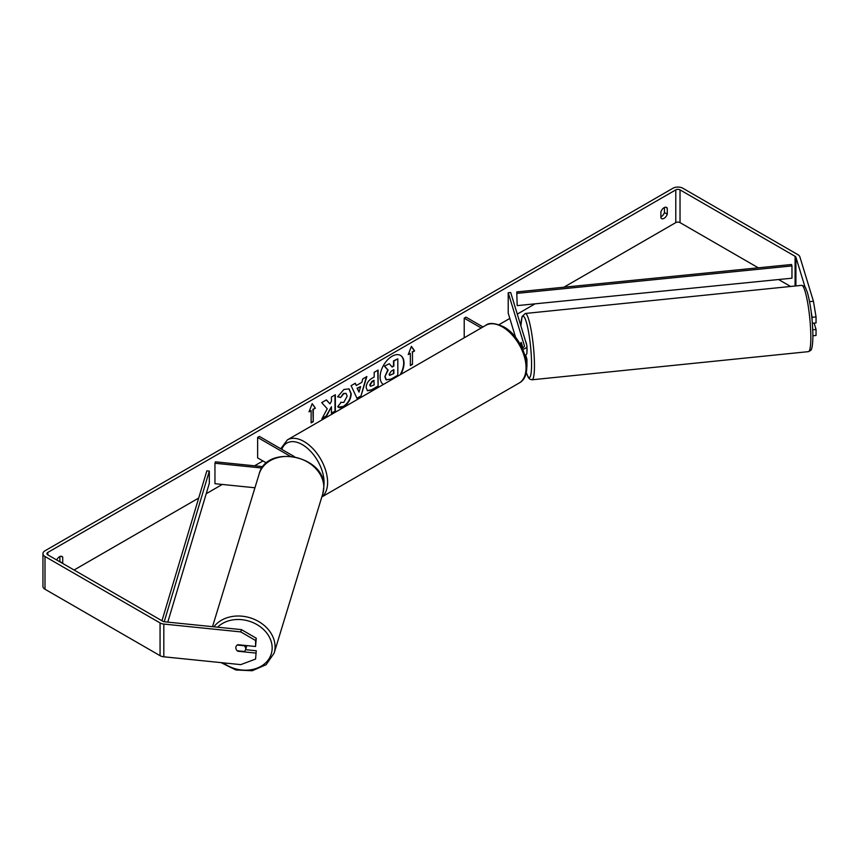 <?xml version="1.0" encoding="UTF-8"?>
<svg xmlns="http://www.w3.org/2000/svg" width="859" height="859" viewBox="0 0 859 859"><rect width="100%" height="100%" fill="white"/><g stroke="black" fill="none" stroke-linecap="round" stroke-linejoin="round"><path stroke-width="1.29" d="M521.263 342.419L521.145 342.43A5.014 0.709 84.2 0 0 520.887 344.48A5.014 0.709 84.2 0 0 520.919 345.543A5.014 0.709 84.2 0 1 520.887 344.48A5.014 0.709 84.2 0 1 521.241 342.344L522.863 347.67M526.309 361.027A6.013 3.468 0 0 0 526.932 359.492A6.013 3.468 0 0 0 526.835 358.89L525.676 355.068M522.1 347.895A3.511 2.029 180 0 0 524.419 345.984A3.511 2.029 180 0 0 524.366 345.64L508.217 292.758L510.686 292.511L526.835 345.382A6.013 3.468 180 0 1 526.932 345.984A6.013 3.468 180 0 1 522.744 349.291M526.932 359.492L526.932 366.449A6.013 3.468 180 0 1 526.782 367.201M482.983 326.946L465.986 317.143L464.214 318.163L464.214 337.78M481.212 327.977L464.214 318.163M526.932 345.984L526.932 352.942A6.013 3.468 180 0 1 525.032 355.476M508.217 292.758L508.217 313.213L515.625 337.458M263.015 466.673L215.394 461.82L214.954 463.248L262.016 468.037M214.954 463.248L214.954 483.703L254.93 487.772M266.526 463.033L257.625 457.901L257.625 437.435L289.923 456.086M294.465 456.666L259.397 436.415L257.625 437.435M246.737 645.603A5.014 4.027 17 0 1 246.597 646.312L245.556 649.726A5.014 4.027 17 0 1 244.289 651.487L237.234 650.768A5.014 4.027 17 0 1 235.828 647.761A5.014 4.027 17 0 1 235.967 646.806A5.014 4.027 17 0 1 237.234 645.045L244.289 645.764A5.014 4.027 17 0 1 245.695 648.77A5.014 4.027 17 0 1 245.556 649.726M400.133 374.782A16.901 9.76 120 0 0 400.348 355.304M400.831 374.384A16.901 9.76 120 0 0 400.519 355.411A16.901 9.76 120 0 0 392.069 356.249A16.901 9.76 120 0 0 381.117 370.852A16.901 9.76 120 0 0 383.318 384.499M758.304 267.815L680.027 222.621A3.006 1.739 0 0 0 675.775 222.621L563.88 287.217M535.103 303.828L517.29 314.115M509.817 318.431L499.036 324.659M262.94 460.972L254.554 465.803M222.266 484.444L206.224 493.71M198.708 498.048L74.067 570.011M805.033 287.067L795.917 257.238A3.006 1.739 0 0 0 795.09 256.315L680.027 189.882A3.006 1.739 0 0 0 675.775 189.882L47.836 552.423A3.006 1.739 0 0 0 46.955 553.647A3.006 1.739 0 0 0 47.836 554.871L162.899 621.304A3.006 1.739 0 0 0 164.509 621.787L241.454 629.626L256.261 638.216L255.574 646.505L255.574 640.492L240.767 631.902L241.454 629.626M327.247 408.744L321.889 418.881L326.538 416.196L331.424 406.736L331.424 413.372L335.354 411.107L335.354 394.743L331.424 397.008L331.424 401.239L329.985 403.913L326.42 399.897L321.706 402.624L327.247 408.744M356.313 385.541L361.811 382.373L362.799 378.894L366.857 376.553L360.866 396.396L357.097 398.565L351.106 385.648L355.282 383.232L356.313 385.541L355.078 383.35M660.893 211.829A5.014 2.888 -60 0 1 666.584 207.438A5.014 2.888 -60 0 1 667.271 208.146L667.271 214.17A5.014 2.888 -60 0 1 664.082 218.326A5.014 2.888 -60 0 1 661.57 218.573A5.014 2.888 -60 0 1 660.893 217.853L660.893 211.829M62.643 563.418A5.014 2.888 120 0 0 62.718 563.203L62.718 557.18A5.014 2.888 120 0 0 62.041 556.471A5.014 2.888 120 0 0 56.694 559.993M309.004 411.869L312.193 403.644L315.382 408.186L313.256 409.41L313.256 421.683L311.13 422.918L311.13 410.634L309.004 411.869M412.481 352.126L414.607 350.901L411.418 346.36L408.229 354.584L410.355 353.35L410.355 365.623L412.481 364.399L412.481 352.126L412.481 364.399M366.138 387.581L366.138 387.527C366.417 383.479 368.447 380.344 372.237 378.121L374.18 376.994L374.18 372.323L378.11 370.057L378.11 386.421L372.033 389.932L367.448 390.748L366.138 387.581M340.69 402.291L343.793 402.42L347.176 396.149L346.08 393.443L343.793 393.68L340.594 397.513L337.641 396.783L343.911 389.471L349.119 388.902L351.224 393.755C350.88 399.177 348.389 403.451 343.75 406.586C340.926 408.079 338.918 408.1 337.737 406.64L340.991 402.527M338.543 407.284L337.737 406.64M664.436 207.502L664.436 212.538A5.014 2.888 -60 0 1 661.247 216.683A5.014 2.888 -60 0 1 660.893 216.865M809.597 301.659L813.441 301.273L799.869 256.841A7.012 4.048 0 0 0 797.925 254.683L682.862 188.25A7.012 4.048 0 0 0 672.941 188.25L45.001 550.78A7.012 4.048 0 0 0 42.95 553.647A7.012 4.048 0 0 0 45.001 556.514L160.064 622.936A7.012 4.048 0 0 0 163.811 624.064L240.767 631.902M59.808 561.786A5.014 2.888 120 0 0 59.883 561.571L59.883 556.535M790.602 286.466L778.608 279.54M42.95 553.647L42.95 586.375A7.012 4.048 0 0 0 45.001 589.242L160.064 655.675A7.012 4.048 0 0 0 163.811 656.802L240.767 664.63L255.574 659.057L256.261 650.768L255.574 659.057M255.574 653.044L237.803 651.24A5.014 4.027 17 0 1 235.967 646.806A5.014 4.027 17 0 1 237.803 644.69L255.574 646.505M256.261 638.216L255.574 640.492M245.567 649.683L256.261 650.768M813.441 301.273L816.05 316.907L812.099 317.304L812.099 319.988M812.099 317.304L811.24 312.139M812.764 329.792L816.05 329.459L816.05 335.461L812.904 335.783M812.378 323.285L816.05 322.909L816.05 316.907M816.05 329.459L814.107 323.113M667.271 208.146L665.618 207.202M667.271 214.17L664.436 212.538M62.718 557.18L61.075 556.235M62.718 563.203L59.883 561.571M384.853 376.693L387.785 369.918L384.392 366.159L389.288 363.733L392.155 367.051L393.873 366.052L393.873 361.091L397.814 358.815L397.814 375.222L391.092 379.098L386.078 379.764L384.853 376.693L388.139 370.122L384.746 366.363M389.288 363.733L384.392 366.159M391.919 366.782L393.519 365.848L393.519 360.887L397.814 358.815M385.208 376.897L386.4 379.946M312.118 403.837L315.382 408.186M315.028 407.982L313.256 409.41M312.901 409.206L313.256 421.683M311.13 422.499L312.901 421.479M309.208 411.343L311.13 410.634M412.127 364.195L410.355 365.215M408.433 354.048L410.355 353.35M412.127 351.922L414.607 350.901M414.253 350.697L411.343 346.553M366.353 376.843L360.866 396.396M360.512 396.192L356.947 398.243M360.597 386.571L357.086 388.193L359.008 392.123L360.597 386.571L357.441 388.397L359.008 392.123M377.756 370.261L378.11 386.421M377.756 386.217L371.679 389.728L367.276 390.63M374.18 380.548L372.323 381.621L370.068 385.057L370.551 386.292L374.18 384.875L373.826 380.344L371.968 381.417L369.714 384.843L370.39 386.174M326.302 399.961L329.985 403.913M331.424 412.964L335.354 411.107M334.999 410.903L334.999 394.947M322.2 418.29L326.184 415.992L331.424 406.736M348.937 388.805L350.869 393.551C350.526 398.973 348.035 403.247 343.396 406.382L338.371 407.177M345.898 393.347L343.439 393.476L340.594 397.513M340.239 397.309L337.684 396.686M389.17 374.277L389.599 375.394L393.873 373.558L393.873 369.617L391.274 371.12L389.17 374.277M389.438 375.265L393.873 373.558M393.519 373.354L393.519 369.821M525.772 341.914A5.014 0.709 84.2 0 1 526.631 344.706M526.932 346.982A5.014 0.709 84.2 0 1 527.072 349.731A5.014 0.709 84.2 0 1 526.932 351.514M522.508 346.488L522.379 346.499A5.014 0.709 84.2 0 1 522.519 347.788M522.379 346.499L521.145 342.43M517.182 305.621L791.966 278.198L791.966 265.925L791.547 264.497L516.764 291.92L517.182 305.621L516.764 291.92M791.966 265.925L517.182 293.349M161.975 620.767L206.847 470.839L209.317 471.086L209.317 483.359L167.784 622.12M164.219 621.744L209.317 471.086M524.366 345.64L524.366 346.338M212.517 626.673L259.107 474.125A33.329 26.801 17 0 1 294.916 457.246A33.329 26.801 17 0 1 323.8 487.203A33.329 26.801 17 0 1 322.844 493.592L274.118 653.162A33.329 26.801 -163 0 0 275.063 646.763A33.329 26.801 -163 0 0 250.817 618.029A33.329 26.801 -163 0 0 213.902 626.812M217.606 627.188A30.817 24.782 17 0 1 251.472 621.98A30.817 24.782 17 0 1 272.163 647.933A30.817 24.782 17 0 1 255.166 668.807A30.817 24.782 17 0 1 223.222 662.847M675.775 189.882L675.775 222.621M47.836 552.423L47.836 554.871M163.811 624.064L163.811 656.802M680.027 189.882L680.027 222.621M795.09 256.315L795.09 286.004M795.917 257.238L795.917 285.918M45.001 556.514L45.001 589.242M160.064 622.936L160.064 655.675M810.832 337.437A33.329 4.724 -95.8 0 0 807.696 302.926A33.329 4.724 -95.8 0 0 801.672 285.338C806.225 286.852 804.529 285.95 807.342 292.243C810.724 304.623 812.582 319.215 812.904 336.009C812.678 349.033 811.143 349.903 810.574 350.504L808.426 351.642A33.329 4.724 -95.8 0 0 810.832 337.437M801.672 285.338L525.3 313.471A33.329 4.724 84.2 0 1 531.313 331.069A33.329 4.724 84.2 0 1 534.459 365.569A33.329 4.724 84.2 0 1 532.043 379.785L808.426 351.642M526.256 372.215A30.817 4.37 -95.8 0 0 531.56 364.399A30.817 4.37 -95.8 0 0 526.588 323.016A30.817 4.37 -95.8 0 0 520.908 325.969M519.147 383.028A33.329 19.242 -120 0 0 524.258 356.324A33.329 19.242 -120 0 0 502.483 326.957A33.329 19.242 -120 0 0 485.829 325.314C488.954 322.436 494.924 322.941 503.739 326.839C523.539 337.34 535.35 374.621 519.147 383.028L321.824 496.964M485.829 325.314L287.378 439.883A33.329 19.242 60 0 1 304.043 441.526A33.329 19.242 60 0 1 325.475 469.809A33.329 19.242 60 0 1 321.857 496.846M323.811 486.011A30.817 17.792 -120 0 0 302.271 444.597A30.817 17.792 -120 0 0 281.784 449.343M274.118 653.162L266.14 664.694L252.213 670.75L235.881 669.977L221.117 662.633M322.844 493.592L323.832 486.946C325.711 455.624 266.537 443.663 259.107 474.125M525.3 313.471L522.079 316.531L520.865 325.829M526.223 372.366L528.242 377.369L529.724 379.109L532.043 379.785M287.378 439.883L280.764 448.752"/></g></svg>
